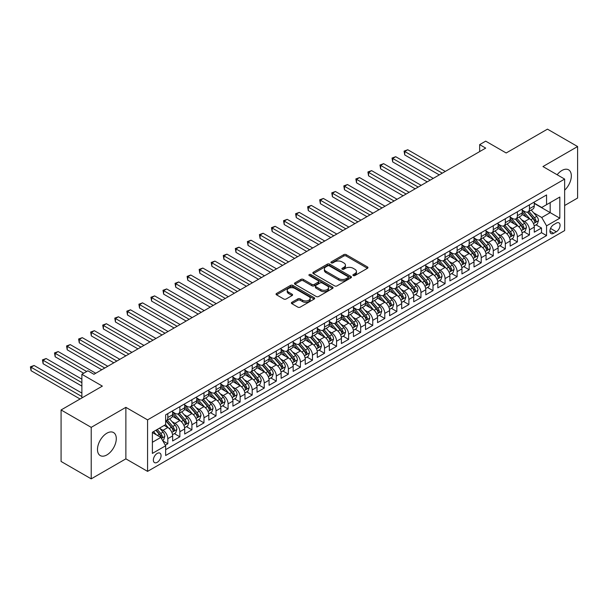 <?xml version="1.0" encoding="UTF-8"?>
<svg xmlns="http://www.w3.org/2000/svg" width="608" height="608" viewBox="0 0 608 608"><rect width="100%" height="100%" fill="white"/><g stroke="black" fill="none" stroke-linecap="round" stroke-linejoin="round"><path stroke-width="0.91" d="M353.248 275.553A1.17 0.676 0 0 0 354.905 275.553L367.475 268.295A1.672 0.965 0 0 0 367.962 267.611A1.672 0.965 0 0 0 367.475 266.935L346.172 254.638A1.672 0.965 0 0 0 343.809 254.638L331.238 261.896A1.17 0.676 0 0 0 330.896 262.375A1.17 0.676 0 0 0 331.238 262.854A1.17 0.676 0 0 0 332.895 262.854L334.522 261.911A5.358 3.093 0 0 1 342.091 261.911L343.87 262.937A5.358 3.093 0 0 1 345.435 265.118A5.358 3.093 0 0 1 343.87 267.307L342.243 268.25A1.17 0.676 0 0 0 341.901 268.728A1.17 0.676 0 0 0 342.243 269.2A1.17 0.676 0 0 0 343.9 269.2L345.526 268.265A5.358 3.093 0 0 1 353.096 268.265L354.874 269.291A5.358 3.093 0 0 1 356.44 271.472A5.358 3.093 0 0 1 354.874 273.661L353.248 274.603A1.17 0.676 0 0 0 352.898 275.074A1.17 0.676 0 0 0 353.248 275.553L353.248 274.603M106.886 454.913A13.3 7.676 120 0 0 115.573 443.202A13.3 7.676 120 0 0 113.529 432.546A13.3 7.676 120 0 0 106.886 433.2A13.3 7.676 120 0 0 98.2 444.919A13.3 7.676 120 0 0 100.236 455.574A13.3 7.676 120 0 0 106.886 454.913M564.642 190.167A13.3 7.676 120 0 0 568.579 169.822A13.3 7.676 120 0 0 561.929 170.483A13.3 7.676 120 0 0 557.148 174.754M157.214 462.331A5.457 3.146 120 0 0 160.77 457.52A5.457 3.146 120 0 0 159.934 453.15A5.457 3.146 120 0 0 157.214 453.416A5.457 3.146 120 0 0 153.649 458.227A5.457 3.146 120 0 0 154.485 462.597A5.457 3.146 120 0 0 157.214 462.331M291.87 302.32A1.672 0.965 0 0 0 291.376 302.997A1.672 0.965 0 0 0 291.87 303.681L297.844 307.131A1.672 0.965 0 0 0 300.208 307.131L314.169 299.075A1.672 0.965 0 0 0 314.663 298.391A1.672 0.965 0 0 0 314.169 297.707L292.874 285.41A1.672 0.965 0 0 0 290.502 285.41L276.541 293.474A1.672 0.965 0 0 0 276.055 294.15A1.672 0.965 0 0 0 276.541 294.834L283.761 299.007A1.672 0.965 0 0 0 286.125 299.007L292.106 295.556A1.672 0.965 0 0 0 292.592 294.872A1.672 0.965 0 0 0 292.106 294.188L288.526 292.121A4.476 2.584 0 0 1 287.212 290.297A4.476 2.584 0 0 1 289.978 287.903A4.476 2.584 0 0 1 294.857 288.466L308.872 296.56A4.476 2.584 0 0 1 310.186 298.391A4.476 2.584 0 0 1 307.42 300.778A4.476 2.584 0 0 1 302.548 300.215L300.208 298.87A1.672 0.965 0 0 0 297.844 298.87L291.87 302.32L291.87 303.681L297.844 300.261L297.844 298.87M564.642 205.527L577.6 198.041L577.6 146.543L547.466 129.147L506.175 152.98L485.686 141.147L479.659 144.628L485.686 148.109L93.928 374.292L87.902 370.812L81.875 374.292L81.875 397.951M91.215 427.356L91.215 478.853L125.871 458.85L125.871 407.345L91.215 427.356L61.081 409.959L102.364 386.118L81.875 374.292M125.871 407.345L147.569 419.877L564.642 179.079L564.642 230.576L147.569 471.375L147.569 419.877M577.6 146.543L542.944 166.554L564.642 179.079M334.636 285.889A1.672 0.965 0 0 0 337.007 285.889L350.968 277.826A1.672 0.965 0 0 0 351.454 277.142A1.672 0.965 0 0 0 350.968 276.458L329.673 264.168A1.672 0.965 0 0 0 327.302 264.168L313.34 272.224A1.672 0.965 0 0 0 312.854 272.908A1.672 0.965 0 0 0 313.34 273.592L334.636 285.889M309.73 275.812A1.17 0.676 0 0 1 310.916 275.971L310.916 274.58L332.568 287.082A1.672 0.965 0 0 1 333.062 287.766A1.672 0.965 0 0 1 332.568 288.45L318.607 296.514A1.672 0.965 0 0 1 316.244 296.514L294.941 284.217L294.941 282.849A1.672 0.965 0 0 0 294.454 283.533A1.672 0.965 0 0 0 294.941 284.217M294.941 282.849L300.914 279.399A1.672 0.965 0 0 1 303.286 279.399L311.919 284.384A1.672 0.965 0 0 0 314.29 284.384L318.25 282.097A1.672 0.965 0 0 0 318.744 281.413A1.672 0.965 0 0 0 318.25 280.729L309.259 275.538A1.17 0.676 0 0 1 308.917 275.059A1.17 0.676 0 0 1 309.639 274.436A1.17 0.676 0 0 1 310.916 274.58M91.215 478.853L61.081 461.457L61.081 409.959M165.315 445.193L167.816 443.749L162.815 440.861M159.972 428.564L162.997 430.312A6.817 3.937 60 0 1 167.816 438.664L172.642 435.883L172.642 440.96L179.869 436.787L174.39 433.618M172.026 421.61L175.051 423.35A6.817 3.937 60 0 1 179.869 431.703L184.695 428.921L184.695 434.006L191.923 429.826L186.443 426.656M184.08 414.648L187.104 416.396A6.817 3.937 60 0 1 191.923 424.749L196.749 421.96L196.749 427.044L203.984 422.864L198.497 419.702M196.133 407.687L199.158 409.435A6.817 3.937 60 0 1 203.984 417.787L208.802 415.006L208.802 420.082L216.038 415.91L210.55 412.741M208.187 400.725L211.212 402.473A6.817 3.937 60 0 1 216.038 410.826L220.856 408.044L220.856 413.121L228.091 408.948L222.604 405.779M220.24 393.771L223.265 395.519A6.817 3.937 60 0 1 228.091 403.872L232.91 401.082L232.91 406.167L240.145 401.987L234.658 398.825M232.294 386.81L235.319 388.558A6.817 3.937 60 0 1 240.145 396.91L244.963 394.128L244.963 399.205L252.198 395.033L246.711 391.864M244.348 379.848L247.372 381.596A6.817 3.937 60 0 1 252.198 389.948L257.017 387.167L257.017 392.244L264.252 388.071L258.765 384.902M256.401 372.894L259.426 374.642A6.817 3.937 60 0 1 264.252 382.987L269.07 380.205L269.07 385.29L276.306 381.11L270.818 377.94M268.455 365.932L271.487 367.68A6.817 3.937 60 0 1 276.306 376.033L281.124 373.244L281.124 378.328L288.359 374.148L282.872 370.986M280.508 358.971L283.541 360.719A6.817 3.937 60 0 1 288.359 369.071L293.178 366.29L293.178 371.366L300.413 367.194L294.926 364.025M292.562 352.009L295.594 353.757A6.817 3.937 60 0 1 300.413 362.11L305.239 359.328L305.239 364.405L312.466 360.232L306.987 357.063M304.623 345.055L307.648 346.803A6.817 3.937 60 0 1 312.466 355.156L317.292 352.366L317.292 357.451L324.52 353.271L319.04 350.109M316.677 338.094L319.702 339.842A6.817 3.937 60 0 1 324.52 348.194L329.346 345.412L329.346 350.489L336.574 346.317L331.094 343.148M328.73 331.132L331.755 332.88A6.817 3.937 60 0 1 336.574 341.232L341.4 338.451L341.4 343.528L348.627 339.355L343.148 336.186M340.784 324.178L343.809 325.926A6.817 3.937 60 0 1 348.627 334.271L353.453 331.489L353.453 336.574L360.688 332.394L355.201 329.224M352.838 317.216L355.862 318.964A6.817 3.937 60 0 1 360.688 327.317L365.507 324.528L365.507 329.612L372.742 325.432L367.255 322.27M364.891 310.255L367.916 312.003A6.817 3.937 60 0 1 372.742 320.355L377.56 317.574L377.56 322.65L384.796 318.478L379.308 315.309M376.945 303.293L379.97 305.041A6.817 3.937 60 0 1 384.796 313.394L389.614 310.612L389.614 315.689L396.849 311.516L391.362 308.347M388.998 296.339L392.023 298.087A6.817 3.937 60 0 1 396.849 306.44L401.668 303.65L401.668 308.735L408.903 304.555L403.416 301.393M401.052 289.378L404.077 291.126A6.817 3.937 60 0 1 408.903 299.478L413.721 296.696L413.721 301.773L420.956 297.601L415.469 294.432M413.106 282.416L416.13 284.164A6.817 3.937 60 0 1 420.956 292.516L425.775 289.735L425.775 294.812L433.01 290.639L427.523 287.47M425.159 275.462L428.192 277.21A6.817 3.937 60 0 1 433.01 285.555L437.828 282.773L437.828 287.858L445.064 283.678L439.576 280.508M437.213 268.5L440.245 270.248A6.817 3.937 60 0 1 445.064 278.601L449.89 275.812L449.89 280.896L457.117 276.716L451.63 273.554M449.266 261.539L452.299 263.287A6.817 3.937 60 0 1 457.117 271.639L461.943 268.858L461.943 273.934L469.171 269.762L463.691 266.593M461.328 254.577L464.352 256.325A6.817 3.937 60 0 1 469.171 264.678L473.997 261.896L473.997 266.973L481.224 262.8L475.745 259.631M473.381 247.623L476.406 249.371A6.817 3.937 60 0 1 481.224 257.724L486.05 254.934L486.05 260.019L493.278 255.839L487.798 252.677M485.435 240.662L488.46 242.41A6.817 3.937 60 0 1 493.278 250.762L498.104 247.98L498.104 253.057L505.332 248.885L499.852 245.716M497.488 233.7L500.513 235.448A6.817 3.937 60 0 1 505.332 243.8L510.158 241.019L510.158 246.096L517.393 241.923L511.906 238.754M509.542 226.746L512.567 228.494A6.817 3.937 60 0 1 517.393 236.839L522.211 234.057L522.211 239.142L529.446 234.962L529.446 229.885A6.817 3.937 -120 0 0 524.62 221.532L521.596 219.784M523.959 231.792L529.446 234.962M172.642 435.883A6.817 3.937 -120 0 0 167.816 427.53L164.198 425.44M184.695 428.921A6.817 3.937 -120 0 0 179.869 420.569L172.414 416.267M196.749 421.96A6.817 3.937 -120 0 0 191.923 413.607L184.475 409.306M208.802 415.006A6.817 3.937 -120 0 0 203.984 406.653L196.528 402.344M220.856 408.044A6.817 3.937 -120 0 0 216.038 399.692L208.582 395.39M232.91 401.082A6.817 3.937 -120 0 0 228.091 392.73L220.636 388.428M244.963 394.128A6.817 3.937 -120 0 0 240.145 385.776L232.689 381.467M257.017 387.167A6.817 3.937 -120 0 0 252.198 378.814L244.743 374.513M269.07 380.205A6.817 3.937 -120 0 0 264.252 371.853L256.796 367.551M281.124 373.244A6.817 3.937 -120 0 0 276.306 364.899L268.85 360.59M293.178 366.29A6.817 3.937 -120 0 0 288.359 357.937L280.904 353.628M305.239 359.328A6.817 3.937 -120 0 0 300.413 350.976L292.957 346.674M317.292 352.366A6.817 3.937 -120 0 0 312.466 344.014L305.011 339.712M329.346 345.412A6.817 3.937 -120 0 0 324.52 337.06L317.064 332.751M341.4 338.451A6.817 3.937 -120 0 0 336.574 330.098L329.118 325.797M353.453 331.489A6.817 3.937 -120 0 0 348.627 323.137L341.179 318.835M365.507 324.528A6.817 3.937 -120 0 0 360.688 316.183L353.233 311.874M377.56 317.574A6.817 3.937 -120 0 0 372.742 309.221L365.286 304.912M389.614 310.612A6.817 3.937 -120 0 0 384.796 302.26L377.34 297.958M401.668 303.65A6.817 3.937 -120 0 0 396.849 295.298L389.394 290.996M413.721 296.696A6.817 3.937 -120 0 0 408.903 288.344L401.447 284.035M425.775 289.735A6.817 3.937 -120 0 0 420.956 281.382L413.501 277.081M437.828 282.773A6.817 3.937 -120 0 0 433.01 274.421L425.554 270.119M449.89 275.812A6.817 3.937 -120 0 0 445.064 267.467L437.608 263.158M461.943 268.858A6.817 3.937 -120 0 0 457.117 260.505L449.662 256.196M473.997 261.896A6.817 3.937 -120 0 0 469.171 253.544L461.715 249.242M486.05 254.934A6.817 3.937 -120 0 0 481.224 246.582L473.769 242.28M498.104 247.98A6.817 3.937 -120 0 0 493.278 239.628L485.83 235.319M510.158 241.019A6.817 3.937 -120 0 0 505.332 232.666L497.884 228.365M522.211 234.057A6.817 3.937 -120 0 0 517.393 225.705L509.937 221.403M556.328 223.128L553.675 224.664A5.282 3.048 120 0 0 550.217 229.322A5.282 3.048 120 0 0 551.03 233.556A5.282 3.048 120 0 0 553.675 233.29L556.328 231.762A5.282 3.048 120 0 0 559.778 227.103A5.282 3.048 120 0 0 558.965 222.87A5.282 3.048 120 0 0 556.328 223.128M152.388 442.282L160.824 437.41L165.65 445.763L165.65 455.506L546.562 235.592L546.562 225.849L541.736 217.497L533.649 212.823M165.65 445.763L152.388 453.416L152.388 432.265L165.65 424.604L165.65 414.861L546.562 194.948L546.562 204.691L559.824 197.03L559.824 218.188L546.562 225.849M172.642 411.943L175.051 413.334A6.817 3.937 60 0 0 178.463 413.668L183.282 410.886A6.817 3.937 -120 0 0 184.695 407.763L184.695 403.864M184.695 404.981L187.104 406.372A6.817 3.937 60 0 0 190.517 406.714L195.335 403.925A6.817 3.937 -120 0 0 196.749 400.809L196.749 396.91M196.749 398.02L199.158 399.41A6.817 3.937 60 0 0 202.57 399.752L207.389 396.971A6.817 3.937 -120 0 0 208.802 393.847L208.802 389.948M208.802 391.066L211.212 392.456A6.817 3.937 60 0 0 214.624 392.791L219.442 390.009A6.817 3.937 -120 0 0 220.856 386.886L220.856 382.987M220.856 384.104L223.265 385.495A6.817 3.937 60 0 0 226.678 385.829L231.496 383.048A6.817 3.937 -120 0 0 232.91 379.924L232.91 376.033M232.91 377.142L235.319 378.533A6.817 3.937 60 0 0 238.731 378.875L243.55 376.086A6.817 3.937 -120 0 0 244.963 372.97L244.963 369.071M244.963 370.181L247.372 371.579A6.817 3.937 60 0 0 250.785 371.914L255.603 369.132A6.817 3.937 -120 0 0 257.017 366.008L257.017 362.11M257.017 363.227L259.426 364.618A6.817 3.937 60 0 0 262.838 364.952L267.664 362.17A6.817 3.937 -120 0 0 269.07 359.047L269.07 355.148M269.07 356.265L271.487 357.656A6.817 3.937 60 0 0 274.892 357.998L279.718 355.209A6.817 3.937 -120 0 0 281.124 352.093L281.124 348.194M281.124 349.304L283.541 350.694A6.817 3.937 60 0 0 286.946 351.036L291.772 348.255A6.817 3.937 -120 0 0 293.178 345.131L293.178 341.232M293.178 342.35L295.594 343.74A6.817 3.937 60 0 0 298.999 344.075L303.825 341.293A6.817 3.937 -120 0 0 305.239 338.17L305.239 334.271M305.239 335.388L307.648 336.779A6.817 3.937 60 0 0 311.053 337.113L315.879 334.332A6.817 3.937 -120 0 0 317.292 331.208L317.292 327.317M317.292 328.426L319.702 329.817A6.817 3.937 60 0 0 323.106 330.159L327.932 327.37A6.817 3.937 -120 0 0 329.346 324.254L329.346 320.355M329.346 321.465L331.755 322.863A6.817 3.937 60 0 0 335.168 323.198L339.986 320.416A6.817 3.937 -120 0 0 341.4 317.292L341.4 313.394M341.4 314.511L343.809 315.902A6.817 3.937 60 0 0 347.221 316.236L352.04 313.454A6.817 3.937 -120 0 0 353.453 310.331L353.453 306.432M353.453 307.549L355.862 308.94A6.817 3.937 60 0 0 359.275 309.282L364.093 306.493A6.817 3.937 -120 0 0 365.507 303.377L365.507 299.478M365.507 300.588L367.916 301.978A6.817 3.937 60 0 0 371.328 302.32L376.147 299.539A6.817 3.937 -120 0 0 377.56 296.415L377.56 292.516M377.56 293.634L379.97 295.024A6.817 3.937 60 0 0 383.382 295.359L388.2 292.577A6.817 3.937 -120 0 0 389.614 289.454L389.614 285.555M389.614 286.672L392.023 288.063A6.817 3.937 60 0 0 395.436 288.397L400.254 285.616A6.817 3.937 -120 0 0 401.668 282.492L401.668 278.601M401.668 279.71L404.077 281.101A6.817 3.937 60 0 0 407.489 281.443L412.308 278.654A6.817 3.937 -120 0 0 413.721 275.538L413.721 271.639M413.721 272.749L416.13 274.147A6.817 3.937 60 0 0 419.543 274.482L424.369 271.7A6.817 3.937 -120 0 0 425.775 268.576L425.775 264.678M425.775 265.795L428.192 267.186A6.817 3.937 60 0 0 431.596 267.52L436.422 264.738A6.817 3.937 -120 0 0 437.828 261.615L437.828 257.716M437.828 258.833L440.245 260.224A6.817 3.937 60 0 0 443.65 260.566L448.476 257.777A6.817 3.937 -120 0 0 449.89 254.661L449.89 250.762M449.89 251.872L452.299 253.262A6.817 3.937 60 0 0 455.704 253.604L460.53 250.823A6.817 3.937 -120 0 0 461.943 247.699L461.943 243.8M461.943 244.918L464.352 246.308A6.817 3.937 60 0 0 467.757 246.643L472.583 243.861A6.817 3.937 -120 0 0 473.997 240.738L473.997 236.839M473.997 237.956L476.406 239.347A6.817 3.937 60 0 0 479.811 239.681L484.637 236.9A6.817 3.937 -120 0 0 486.05 233.776L486.05 229.885M486.05 230.994L488.46 232.385A6.817 3.937 60 0 0 491.872 232.727L496.69 229.938A6.817 3.937 -120 0 0 498.104 226.822L498.104 222.923M498.104 224.033L500.513 225.431A6.817 3.937 60 0 0 503.926 225.766L508.744 222.984A6.817 3.937 -120 0 0 510.158 219.86L510.158 215.962M510.158 217.079L512.567 218.47A6.817 3.937 60 0 0 515.979 218.804L520.798 216.022A6.817 3.937 -120 0 0 522.211 212.899L522.211 209M165.65 449.662L541.5 232.666L541.5 228L534.265 232.18L534.265 227.096A6.817 3.937 -120 0 0 529.446 218.751L521.991 214.442M522.211 210.117L524.62 211.508A6.817 3.937 -120 0 0 528.033 211.85A6.817 3.937 -120 0 0 529.446 208.726L529.446 204.828M528.033 211.85L532.851 209.061A6.817 3.937 -120 0 0 534.265 205.945L534.265 202.046M167.816 413.607L167.816 417.506A6.817 3.937 60 0 1 166.402 420.63A6.817 3.937 60 0 1 165.65 420.903M166.402 420.63L171.228 417.848A6.817 3.937 -120 0 0 172.642 414.724L172.642 410.826M179.869 406.653L179.869 410.552A6.817 3.937 60 0 1 178.463 413.668M191.923 399.692L191.923 403.59A6.817 3.937 60 0 1 190.517 406.714M203.984 392.73L203.984 396.629A6.817 3.937 60 0 1 202.57 399.752M216.038 385.776L216.038 389.667A6.817 3.937 60 0 1 214.624 392.791M228.091 378.814L228.091 382.713A6.817 3.937 60 0 1 226.678 385.829M240.145 371.853L240.145 375.752A6.817 3.937 60 0 1 238.731 378.875M252.198 364.891L252.198 368.79A6.817 3.937 60 0 1 250.785 371.914M264.252 357.937L264.252 361.836A6.817 3.937 60 0 1 262.838 364.952M276.306 350.976L276.306 354.874A6.817 3.937 60 0 1 274.892 357.998M288.359 344.014L288.359 347.913A6.817 3.937 60 0 1 286.946 351.036M300.413 337.06L300.413 340.951A6.817 3.937 60 0 1 298.999 344.075M312.466 330.098L312.466 333.997A6.817 3.937 60 0 1 311.053 337.113M324.52 323.137L324.52 327.036A6.817 3.937 60 0 1 323.106 330.159M336.574 316.175L336.574 320.074A6.817 3.937 60 0 1 335.168 323.198M348.627 309.221L348.627 313.12A6.817 3.937 60 0 1 347.221 316.236M360.688 302.26L360.688 306.158A6.817 3.937 60 0 1 359.275 309.282M372.742 295.298L372.742 299.197A6.817 3.937 60 0 1 371.328 302.32M384.796 288.344L384.796 292.235A6.817 3.937 60 0 1 383.382 295.359M396.849 281.382L396.849 285.281A6.817 3.937 60 0 1 395.436 288.397M408.903 274.421L408.903 278.32A6.817 3.937 60 0 1 407.489 281.443M420.956 267.459L420.956 271.358A6.817 3.937 60 0 1 419.543 274.482M433.01 260.505L433.01 264.404A6.817 3.937 60 0 1 431.596 267.52M445.064 253.544L445.064 257.442A6.817 3.937 60 0 1 443.65 260.566M457.117 246.582L457.117 250.481A6.817 3.937 60 0 1 455.704 253.604M469.171 239.628L469.171 243.519A6.817 3.937 60 0 1 467.757 246.643M481.224 232.666L481.224 236.565A6.817 3.937 60 0 1 479.811 239.681M493.278 225.705L493.278 229.604A6.817 3.937 60 0 1 491.872 232.727M505.332 218.743L505.332 222.642A6.817 3.937 60 0 1 503.926 225.766M517.393 211.789L517.393 215.688A6.817 3.937 60 0 1 515.979 218.804M517.393 236.839L517.393 241.923M505.332 243.8L505.332 248.885M493.278 250.762L493.278 255.839M481.224 257.724L481.224 262.8M469.171 264.678L469.171 269.762M457.117 271.639L457.117 276.716M445.064 278.601L445.064 283.678M433.01 285.555L433.01 290.639M420.956 292.516L420.956 297.601M408.903 299.478L408.903 304.555M396.849 306.44L396.849 311.516M384.796 313.394L384.796 318.478M372.742 320.355L372.742 325.432M360.688 327.317L360.688 332.394M348.627 334.271L348.627 339.355M336.574 341.232L336.574 346.317M324.52 348.194L324.52 353.271M312.466 355.156L312.466 360.232M300.413 362.11L300.413 367.194M288.359 369.071L288.359 374.148M276.306 376.033L276.306 381.11M264.252 382.987L264.252 388.071M252.198 389.948L252.198 395.033M240.145 396.91L240.145 401.987M228.091 403.872L228.091 408.948M216.038 410.826L216.038 415.91M203.984 417.787L203.984 422.864M191.923 424.749L191.923 429.826M179.869 431.703L179.869 436.787M167.816 438.664L167.816 443.749M160.824 437.41L152.388 432.539M541.736 217.497L550.179 212.625L550.179 202.601L559.824 197.03M534.265 203.437L559.824 218.188M534.265 203.156L541.736 207.472L546.562 204.691M125.871 458.85L147.569 471.375M479.659 144.628L479.659 151.59M536.013 224.838L541.5 228M541.5 232.666L546.562 235.592M353.712 275.72L354.874 275.052A5.358 3.093 0 0 0 356.44 272.863L356.44 271.472M345.435 265.118L345.435 266.517A5.358 3.093 0 0 1 343.87 268.698L342.707 269.367M367.452 268.31L346.172 256.029A1.672 0.965 0 0 0 343.809 256.029L331.702 263.013M350.945 277.841L329.673 265.559A1.672 0.965 0 0 0 327.302 265.559L313.363 273.608L313.34 272.224M348.012 277.62A1.17 0.676 0 0 0 348.354 277.142A1.17 0.676 0 0 0 348.012 276.663L329.316 265.871A1.17 0.676 0 0 0 327.659 265.871L325.941 266.866A5.358 3.093 0 0 0 324.376 269.048A5.358 3.093 0 0 0 325.941 271.236L338.724 278.616A5.358 3.093 0 0 0 346.294 278.616L348.012 277.62L348.012 279.011A1.17 0.676 0 0 0 348.354 278.532L348.354 277.142M324.376 269.048L324.376 270.438A5.358 3.093 0 0 0 325.941 272.627L325.941 271.236M348.012 279.011L346.294 280.007A5.358 3.093 0 0 1 338.724 280.007L325.941 272.627M294.964 284.225L300.914 280.79L300.914 279.399M318.744 281.413L318.744 282.804A1.672 0.965 0 0 1 318.25 283.488L314.29 285.775A1.672 0.965 0 0 1 311.919 285.775L303.286 280.79A1.672 0.965 0 0 0 300.914 280.79M310.916 275.971L332.546 288.466M320.887 289.56A4.476 2.584 0 0 0 325.759 290.122A4.476 2.584 0 0 0 328.525 287.736A4.476 2.584 0 0 0 327.218 285.904L322.278 283.054A1.672 0.965 0 0 0 319.907 283.054L315.947 285.342A1.672 0.965 0 0 0 315.453 286.026A1.672 0.965 0 0 0 315.947 286.71L320.887 289.56L320.887 290.951A4.476 2.584 0 0 0 325.759 291.513A4.476 2.584 0 0 0 328.525 289.127L328.525 287.736M315.453 286.026L315.453 287.417A1.672 0.965 0 0 0 315.947 288.101L315.947 286.71M320.887 290.951L315.947 288.101M310.186 298.391L310.186 299.782A4.476 2.584 0 0 1 307.42 302.168A4.476 2.584 0 0 1 302.548 301.606L300.208 300.261A1.672 0.965 0 0 0 297.844 300.261M287.212 290.297L287.212 291.688A4.476 2.584 0 0 0 288.526 293.512L288.526 292.121M292.083 295.564L288.526 293.512M314.146 299.083L292.874 286.801A1.672 0.965 0 0 0 290.502 286.801L276.564 294.85M534.166 225.902L537.282 224.109L538.483 220.628A4.514 2.607 -120 0 0 536.727 216.387L531.217 210.011M530.115 219.192L523.579 211.622A13.042 7.532 -120 0 0 522.211 210.193M526.528 217.064L522.88 212.838A10.822 6.247 -120 0 0 522.211 212.108M445.307 171.426L407.755 149.743L404.746 151.483L404.746 154.964L439.28 174.906M527.417 212.093L532.988 218.538A4.514 2.607 60 0 1 534.599 221.654C535.276 222.558 535.762 222.285 536.043 220.818A4.514 2.607 -120 0 0 534.432 217.71L528.93 211.333M527.744 211.987L533.733 218.918A2.303 1.33 60 0 1 534.31 219.815L536.043 220.818M534.599 221.654L534.926 222.186M404.746 154.964L404.077 151.103L442.29 173.166M404.077 151.103L407.755 149.743M522.112 232.864L525.221 231.063L526.429 227.582A4.514 2.607 -120 0 0 524.674 223.341L519.164 216.965M518.062 226.146L511.526 218.584A13.042 7.532 -120 0 0 510.158 217.155M514.474 224.025L510.826 219.792A10.822 6.247 -120 0 0 510.158 219.07M433.253 178.38L395.702 156.704L392.692 158.445L392.692 161.926L427.226 181.86M515.364 219.055L520.934 225.5A4.514 2.607 60 0 1 522.546 228.616C523.222 229.52 523.708 229.246 523.99 227.78A4.514 2.607 -120 0 0 522.378 224.664L516.876 218.287M515.69 218.948L521.679 225.88A2.303 1.33 60 0 1 522.257 226.776L523.99 227.78M522.546 228.616L522.872 229.148M392.692 161.926L392.023 158.065L430.236 180.12M392.023 158.065L395.702 156.704M510.059 239.826L513.167 238.024L514.376 234.544A4.514 2.607 -120 0 0 512.612 230.303L507.11 223.926M506.008 233.107L499.472 225.545A13.042 7.532 -120 0 0 498.104 224.109M502.421 230.987L498.773 226.754A10.822 6.247 -120 0 0 498.104 226.024M421.2 185.341L383.648 163.666L380.631 165.406L380.631 168.88L415.173 188.822M503.31 226.009L508.881 232.461A4.514 2.607 60 0 1 510.492 235.57C511.168 236.482 511.647 236.2 511.936 234.741A4.514 2.607 -120 0 0 510.325 231.625L504.815 225.249M503.637 225.902L509.626 232.834A2.303 1.33 60 0 1 510.203 233.738L511.936 234.741M510.492 235.57L510.819 236.109M380.631 168.88L379.97 165.019L418.182 187.082M379.97 165.019L383.648 163.666M497.998 246.78L501.114 244.986L502.322 241.505A4.514 2.607 -120 0 0 500.559 237.264L495.056 230.888M493.954 240.069L487.418 232.507A13.042 7.532 -120 0 0 486.05 231.07M490.367 237.941L486.712 233.715A10.822 6.247 -120 0 0 486.05 232.986M409.146 192.303L371.594 170.62L368.577 172.36L368.577 175.841L403.112 195.784M491.256 232.97L496.827 239.423A4.514 2.607 60 0 1 498.438 242.531C499.115 243.443 499.594 243.162 499.882 241.695A4.514 2.607 -120 0 0 498.271 238.587L492.761 232.21M491.583 232.864L497.564 239.795A2.303 1.33 60 0 1 498.15 240.692L499.882 241.695M498.438 242.531L498.765 243.071M368.577 175.841L367.916 171.98L406.129 194.043M367.916 171.98L371.594 170.62M485.944 253.741L489.06 251.94L490.268 248.467A4.514 2.607 -120 0 0 488.505 244.218L483.003 237.842M481.893 247.023L475.365 239.461A13.042 7.532 -120 0 0 473.997 238.032M478.314 244.902L474.658 240.677A10.822 6.247 -120 0 0 473.997 239.947M397.085 199.257L359.541 177.582L356.524 179.322L356.524 182.803L391.058 202.738M479.203 239.932L484.774 246.377A4.514 2.607 60 0 1 486.385 249.493C487.061 250.397 487.54 250.124 487.829 248.657A4.514 2.607 -120 0 0 486.218 245.541L480.708 239.164M479.53 239.826L485.511 246.757A2.303 1.33 60 0 1 486.096 247.654L487.829 248.657M486.385 249.493L486.712 250.025M356.524 182.803L355.862 178.942L394.075 200.997M355.862 178.942L359.541 177.582M473.89 260.703L477.006 258.902L478.215 255.421A4.514 2.607 -120 0 0 476.452 251.18L470.949 244.804M469.84 253.984L463.311 246.422A13.042 7.532 -120 0 0 461.943 244.986M466.26 251.864L462.604 247.631A10.822 6.247 -120 0 0 461.943 246.909M385.031 206.218L347.487 184.543L344.47 186.284L344.47 189.764L379.004 209.699M467.149 246.886L472.72 253.338A4.514 2.607 60 0 1 474.324 256.454C475.008 257.359 475.486 257.078 475.775 255.618A4.514 2.607 -120 0 0 474.164 252.502L468.654 246.126M467.476 246.787L473.457 253.711A2.303 1.33 60 0 1 474.042 254.615L475.775 255.618M474.324 256.454L474.658 256.986M344.47 189.764L343.809 185.896L382.022 207.959M343.809 185.896L347.487 184.543M461.837 267.664L464.953 265.863L466.161 262.382A4.514 2.607 -120 0 0 464.398 258.142L458.888 251.765M457.786 260.946L451.258 253.384A13.042 7.532 -120 0 0 449.89 251.948M454.206 258.826L450.551 254.592A10.822 6.247 -120 0 0 449.89 253.863M372.978 213.18L335.434 191.505L332.416 193.238L332.416 196.718L366.951 216.661M455.096 253.848L460.659 260.3A4.514 2.607 60 0 1 462.27 263.408C462.954 264.32 463.433 264.039 463.722 262.572A4.514 2.607 -120 0 0 462.11 259.464L456.6 253.088M455.422 253.741L461.404 260.672A2.303 1.33 60 0 1 461.989 261.577L463.722 262.572M462.27 263.408L462.604 263.948M332.416 196.718L331.755 192.858L369.968 214.92M331.755 192.858L335.434 191.505M449.783 274.618L452.899 272.825L454.108 269.344A4.514 2.607 -120 0 0 452.344 265.103L446.834 258.727M445.732 267.908L439.204 260.338A13.042 7.532 -120 0 0 437.828 258.909M442.153 265.78L438.497 261.554A10.822 6.247 -120 0 0 437.828 260.824M360.924 220.142L323.38 198.459L320.363 200.199L320.363 203.68L354.897 223.615M443.034 260.809L448.605 267.254A4.514 2.607 60 0 1 450.216 270.37C450.9 271.274 451.379 271.001 451.668 269.534A4.514 2.607 -120 0 0 450.057 266.426L444.547 260.049M443.369 260.703L449.35 267.634A2.303 1.33 60 0 1 449.928 268.531L451.668 269.534M450.216 270.37L450.551 270.902M320.363 203.68L319.702 199.819L357.914 221.882M319.702 199.819L323.38 198.459M437.73 281.58L440.846 279.779L442.046 276.298A4.514 2.607 -120 0 0 440.291 272.057L434.781 265.681M433.679 274.862L427.15 267.3A13.042 7.532 -120 0 0 425.775 265.871M430.099 272.741L426.444 268.508A10.822 6.247 -120 0 0 425.775 267.786M348.87 227.096L311.326 205.42L308.309 207.161L308.309 210.642L342.844 230.576M430.981 267.771L436.552 274.216A4.514 2.607 60 0 1 438.163 277.332C438.847 278.236 439.326 277.962 439.614 276.496A4.514 2.607 -120 0 0 438.003 273.38L432.493 267.003M431.308 267.664L437.296 274.596A2.303 1.33 60 0 1 437.874 275.492L439.614 276.496M438.163 277.332L438.497 277.864M308.309 210.642L307.648 206.781L345.861 228.836M307.648 206.781L311.326 205.42M425.676 288.542L428.792 286.74L429.993 283.26A4.514 2.607 -120 0 0 428.237 279.019L422.727 272.642M421.625 281.823L415.097 274.261A13.042 7.532 -120 0 0 413.721 272.825M418.046 279.703L414.39 275.47A10.822 6.247 -120 0 0 413.721 274.74M336.817 234.057L299.265 212.382L296.256 214.122L296.256 217.596L330.79 237.538M418.927 274.725L424.498 281.177A4.514 2.607 60 0 1 426.109 284.286C426.793 285.198 427.272 284.916 427.561 283.45A4.514 2.607 -120 0 0 425.95 280.341L420.44 273.965M419.254 274.618L425.243 281.55A2.303 1.33 60 0 1 425.82 282.454L427.561 283.45M426.109 284.286L426.436 284.825M296.256 217.596L295.594 213.735L333.807 235.798M295.594 213.735L299.265 212.382M413.622 295.496L416.738 293.702L417.939 290.221A4.514 2.607 -120 0 0 416.184 285.98L410.674 279.604M409.572 288.785L403.043 281.223A13.042 7.532 -120 0 0 401.668 279.786M405.992 286.657L402.336 282.431A10.822 6.247 -120 0 0 401.668 281.702M324.763 241.019L287.212 219.336L284.202 221.076L284.202 224.557L318.736 244.5M406.874 281.686L412.444 288.139A4.514 2.607 60 0 1 414.056 291.247C414.732 292.159 415.218 291.878 415.5 290.411A4.514 2.607 -120 0 0 413.896 287.303L408.386 280.926M407.2 281.58L413.189 288.511A2.303 1.33 60 0 1 413.767 289.408L415.5 290.411M414.056 291.247L414.382 291.787M284.202 224.557L283.541 220.696L321.746 242.759M283.541 220.696L287.212 219.336M401.569 302.457L404.685 300.656L405.886 297.183A4.514 2.607 -120 0 0 404.13 292.934L398.62 286.558M397.518 295.739L390.982 288.177A13.042 7.532 -120 0 0 389.614 286.748M393.938 293.618L390.283 289.393A10.822 6.247 -120 0 0 389.614 288.663M312.71 247.973L275.158 226.298L272.148 228.038L272.148 231.519L306.683 251.454M394.82 288.648L400.391 295.093A4.514 2.607 60 0 1 402.002 298.209C402.678 299.113 403.165 298.84 403.446 297.373A4.514 2.607 -120 0 0 401.835 294.257L396.332 287.88M395.147 288.542L401.136 295.473A2.303 1.33 60 0 1 401.713 296.37L403.446 297.373M402.002 298.209L402.329 298.741M272.148 231.519L271.487 227.658L309.692 249.713M271.487 227.658L275.158 226.298M389.515 309.419L392.631 307.618L393.832 304.137A4.514 2.607 -120 0 0 392.076 299.896L386.566 293.52M385.464 302.7L378.928 295.138A13.042 7.532 -120 0 0 377.56 293.702M381.877 300.58L378.229 296.347A10.822 6.247 -120 0 0 377.56 295.625M300.656 254.934L263.104 233.259L260.095 235L260.095 238.48L294.629 258.415M382.766 295.602L388.337 302.054A4.514 2.607 60 0 1 389.948 305.17C390.625 306.075 391.111 305.794 391.392 304.334A4.514 2.607 -120 0 0 389.781 301.218L384.279 294.842M383.093 295.503L389.082 302.427A2.303 1.33 60 0 1 389.66 303.331L391.392 304.334M389.948 305.17L390.275 305.702M260.095 238.48L259.426 234.612L297.639 256.675M259.426 234.612L263.104 233.259M377.462 316.38L380.578 314.579L381.778 311.098A4.514 2.607 -120 0 0 380.023 306.858L374.513 300.481M373.411 309.662L366.875 302.1A13.042 7.532 -120 0 0 365.507 300.664M369.824 307.542L366.176 303.308A10.822 6.247 -120 0 0 365.507 302.579M288.602 261.896L251.051 240.221L248.041 241.954L248.041 245.434L282.576 265.377M370.713 302.564L376.284 309.016A4.514 2.607 60 0 1 377.895 312.124C378.571 313.036 379.058 312.755 379.339 311.288A4.514 2.607 -120 0 0 377.728 308.18L372.225 301.804M371.04 302.457L377.028 309.388A2.303 1.33 60 0 1 377.606 310.293L379.339 311.288M377.895 312.124L378.222 312.664M248.041 245.434L247.372 241.574L285.585 263.636M247.372 241.574L251.051 240.221M365.408 323.334L368.516 321.541L369.725 318.06A4.514 2.607 -120 0 0 367.969 313.819L362.459 307.443M361.357 316.624L354.821 309.054A13.042 7.532 -120 0 0 353.453 307.625M357.77 314.496L354.122 310.27A10.822 6.247 -120 0 0 353.453 309.54M276.549 268.858L238.997 247.175L235.988 248.915L235.988 252.396L270.522 272.331M358.659 309.525L364.23 315.97A4.514 2.607 60 0 1 365.841 319.086C366.518 319.99 367.004 319.717 367.285 318.25A4.514 2.607 -120 0 0 365.674 315.142L360.172 308.765M358.986 309.419L364.975 316.35A2.303 1.33 60 0 1 365.552 317.247L367.285 318.25M365.841 319.086L366.168 319.618M235.988 252.396L235.319 248.535L273.532 270.598M235.319 248.535L238.997 247.175M353.354 330.296L356.463 328.495L357.671 325.014A4.514 2.607 -120 0 0 355.908 320.773L350.406 314.397M349.304 323.578L342.768 316.016A13.042 7.532 -120 0 0 341.4 314.587M345.716 321.457L342.068 317.224A10.822 6.247 -120 0 0 341.4 316.502M264.495 275.812L226.944 254.136L223.926 255.877L223.926 259.358L258.468 279.292M346.606 316.487L352.176 322.932A4.514 2.607 60 0 1 353.788 326.048C354.464 326.952 354.943 326.678 355.232 325.212A4.514 2.607 -120 0 0 353.62 322.096L348.11 315.719M346.932 316.38L352.921 323.312A2.303 1.33 60 0 1 353.499 324.208L355.232 325.212M353.788 326.048L354.114 326.58M223.926 259.358L223.265 255.497L261.478 277.552M223.265 255.497L226.944 254.136M341.293 337.258L344.409 335.456L345.618 331.976A4.514 2.607 -120 0 0 343.854 327.735L338.352 321.358M337.25 330.539L330.714 322.977A13.042 7.532 -120 0 0 329.346 321.541M333.663 328.419L330.007 324.186A10.822 6.247 -120 0 0 329.346 323.456M252.434 282.773L214.89 261.098L211.873 262.838L211.873 266.312L246.407 286.254M334.552 323.441L340.123 329.893A4.514 2.607 60 0 1 341.734 333.002C342.41 333.914 342.889 333.632 343.178 332.166A4.514 2.607 -120 0 0 341.567 329.057L336.057 322.681M334.879 323.334L340.86 330.266A2.303 1.33 60 0 1 341.445 331.17L343.178 332.166M341.734 333.002L342.061 333.541M211.873 266.312L211.212 262.451L249.424 284.514M211.212 262.451L214.89 261.098M329.24 344.212L332.356 342.418L333.564 338.937A4.514 2.607 -120 0 0 331.801 334.696L326.298 328.32M325.189 337.501L318.66 329.939A13.042 7.532 -120 0 0 317.292 328.502M321.609 335.373L317.954 331.147A10.822 6.247 -120 0 0 317.292 330.418M240.38 289.735L202.836 268.052L199.819 269.792L199.819 273.273L234.354 293.216M322.498 330.402L328.069 336.855A4.514 2.607 60 0 1 329.68 339.963C330.357 340.875 330.836 340.594 331.124 339.127A4.514 2.607 -120 0 0 329.513 336.019L324.003 329.642M322.825 330.296L328.806 337.227A2.303 1.33 60 0 1 329.392 338.124L331.124 339.127M329.68 339.963L330.007 340.503M199.819 273.273L199.158 269.412L237.371 291.475M199.158 269.412L202.836 268.052M317.186 351.173L320.302 349.372L321.51 345.899A4.514 2.607 -120 0 0 319.747 341.65L314.245 335.274M313.135 344.455L306.607 336.893A13.042 7.532 -120 0 0 305.239 335.464M309.556 342.334L305.9 338.109A10.822 6.247 -120 0 0 305.239 337.379M228.327 296.689L190.783 275.014L187.766 276.754L187.766 280.235L222.3 300.17M310.445 337.364L316.016 343.809A4.514 2.607 60 0 1 317.619 346.925C318.303 347.829 318.782 347.556 319.071 346.089A4.514 2.607 -120 0 0 317.46 342.973L311.95 336.596M310.772 337.258L316.753 344.189A2.303 1.33 60 0 1 317.338 345.086L319.071 346.089M317.619 346.925L317.954 347.457M187.766 280.235L187.104 276.374L225.317 298.429M187.104 276.374L190.783 275.014M305.132 358.135L308.248 356.334L309.457 352.853A4.514 2.607 -120 0 0 307.694 348.612L302.184 342.236M301.082 351.416L294.553 343.854A13.042 7.532 -120 0 0 293.178 342.418M297.502 349.296L293.846 345.063A10.822 6.247 -120 0 0 293.178 344.341M216.273 303.65L178.729 281.975L175.712 283.716L175.712 287.196L210.246 307.131M298.384 344.318L303.954 350.77A4.514 2.607 60 0 1 305.566 353.886C306.25 354.791 306.728 354.51 307.017 353.05A4.514 2.607 -120 0 0 305.406 349.934L299.896 343.558M298.718 344.219L304.699 351.143A2.303 1.33 60 0 1 305.284 352.047L307.017 353.05M305.566 353.886L305.9 354.418M175.712 287.196L175.051 283.328L213.264 305.391M175.051 283.328L178.729 281.975M293.079 365.096L296.195 363.295L297.403 359.814A4.514 2.607 -120 0 0 295.64 355.574L290.13 349.197M289.028 358.378L282.5 350.816A13.042 7.532 -120 0 0 281.124 349.38M285.448 356.258L281.793 352.024A10.822 6.247 -120 0 0 281.124 351.295M204.22 310.612L166.676 288.937L163.658 290.67L163.658 294.15L198.193 314.093M286.33 351.28L291.901 357.732A4.514 2.607 60 0 1 293.512 360.84C294.196 361.752 294.675 361.471 294.964 360.004A4.514 2.607 -120 0 0 293.352 356.896L287.842 350.52M286.664 351.173L292.646 358.104A2.303 1.33 60 0 1 293.223 359.009L294.964 360.004M293.512 360.84L293.846 361.38M163.658 294.15L162.997 290.29L201.21 312.352M162.997 290.29L166.676 288.937M281.025 372.05L284.141 370.257L285.342 366.776A4.514 2.607 -120 0 0 283.586 362.535L278.076 356.159M276.974 365.332L270.446 357.77A13.042 7.532 -120 0 0 269.07 356.341M273.395 363.212L269.739 358.986A10.822 6.247 -120 0 0 269.07 358.256M192.166 317.574L154.622 295.891L151.605 297.631L151.605 301.112L186.139 321.047M274.276 358.241L279.847 364.686A4.514 2.607 60 0 1 281.458 367.802C282.142 368.706 282.621 368.433 282.91 366.966A4.514 2.607 -120 0 0 281.299 363.858L275.789 357.481M274.603 358.135L280.592 365.066A2.303 1.33 60 0 1 281.17 365.963L282.91 366.966M281.458 367.802L281.785 368.334M151.605 301.112L150.944 297.251L189.156 319.314M150.944 297.251L154.622 295.891M268.972 379.012L272.088 377.211L273.288 373.73A4.514 2.607 -120 0 0 271.533 369.489L266.023 363.113M264.921 372.294L258.392 364.732A13.042 7.532 -120 0 0 257.017 363.303M261.341 370.173L257.686 365.94A10.822 6.247 -120 0 0 257.017 365.218M180.112 324.528L142.561 302.852L139.551 304.593L139.551 308.074L174.086 328.008M262.223 365.203L267.794 371.648A4.514 2.607 60 0 1 269.405 374.764C270.089 375.668 270.568 375.394 270.856 373.928A4.514 2.607 -120 0 0 269.245 370.812L263.735 364.435M262.55 365.096L268.538 372.028A2.303 1.33 60 0 1 269.116 372.924L270.856 373.928M269.405 374.764L269.732 375.296M139.551 308.074L138.89 304.205L177.103 326.268M138.89 304.205L142.561 302.852M256.918 385.974L260.034 384.172L261.235 380.692A4.514 2.607 -120 0 0 259.479 376.451L253.969 370.074M252.867 379.255L246.339 371.693A13.042 7.532 -120 0 0 244.963 370.257M249.288 377.135L245.632 372.902A10.822 6.247 -120 0 0 244.963 372.172M168.059 331.489L130.507 309.814L127.498 311.554L127.498 315.028L162.032 334.97M250.169 372.157L255.74 378.609A4.514 2.607 60 0 1 257.351 381.718C258.028 382.63 258.514 382.348 258.795 380.882A4.514 2.607 -120 0 0 257.184 377.773L251.682 371.397M250.496 372.05L256.485 378.982A2.303 1.33 60 0 1 257.062 379.886L258.795 380.882M257.351 381.718L257.678 382.257M127.498 315.028L126.836 311.167L165.042 333.23M126.836 311.167L130.507 309.814M244.864 392.928L247.98 391.134L249.181 387.653A4.514 2.607 -120 0 0 247.426 383.412L241.916 377.036M240.814 386.217L234.278 378.655A13.042 7.532 -120 0 0 232.91 377.218M237.234 384.089L233.578 379.863A10.822 6.247 -120 0 0 232.91 379.134M156.005 338.451L118.454 316.768L115.444 318.508L115.444 321.989L149.978 341.932M238.116 379.118L243.686 385.571A4.514 2.607 60 0 1 245.298 388.679C245.974 389.591 246.46 389.31 246.742 387.843A4.514 2.607 -120 0 0 245.13 384.735L239.628 378.358M238.442 379.012L244.431 385.943A2.303 1.33 60 0 1 245.009 386.84L246.742 387.843M245.298 388.679L245.624 389.219M115.444 321.989L114.783 318.128L152.988 340.191M114.783 318.128L118.454 316.768M232.811 399.889L235.927 398.088L237.128 394.615A4.514 2.607 -120 0 0 235.372 390.366L229.862 383.99M228.76 393.171L222.224 385.609A13.042 7.532 -120 0 0 220.856 384.18M225.173 391.05L221.525 386.825A10.822 6.247 -120 0 0 220.856 386.095M143.952 345.405L106.4 323.73L103.39 325.47L103.39 328.951L137.925 348.886M226.062 386.08L231.633 392.525A4.514 2.607 60 0 1 233.244 395.641C233.92 396.545 234.407 396.272 234.688 394.805A4.514 2.607 -120 0 0 233.077 391.689L227.574 385.312M226.389 385.974L232.378 392.905A2.303 1.33 60 0 1 232.955 393.802L234.688 394.805M233.244 395.641L233.571 396.173M103.39 328.951L102.722 325.09L140.934 347.145M102.722 325.09L106.4 323.73M220.757 406.851L223.873 405.05L225.074 401.569A4.514 2.607 -120 0 0 223.318 397.328L217.808 390.952M216.706 400.132L210.17 392.57A13.042 7.532 -120 0 0 208.802 391.134M213.119 398.012L209.471 393.779A10.822 6.247 -120 0 0 208.802 393.057M131.898 352.366L94.346 330.691L91.337 332.432L91.337 335.912L125.871 355.847M214.008 393.034L219.579 399.486A4.514 2.607 60 0 1 221.19 402.602C221.867 403.507 222.353 403.226 222.634 401.766A4.514 2.607 -120 0 0 221.023 398.65L215.521 392.274M214.335 392.935L220.324 399.859A2.303 1.33 60 0 1 220.902 400.763L222.634 401.766M221.19 402.602L221.517 403.134M91.337 335.912L90.668 332.044L128.881 354.107M90.668 332.044L94.346 330.691M208.704 413.812L211.812 412.011L213.02 408.53A4.514 2.607 -120 0 0 211.265 404.29L205.755 397.913M204.653 407.094L198.117 399.532A13.042 7.532 -120 0 0 196.749 398.096M201.066 404.974L197.418 400.74A10.822 6.247 -120 0 0 196.749 400.011M119.844 359.328L82.293 337.645L79.283 339.386L79.283 342.866L113.818 362.809M201.955 399.996L207.526 406.448A4.514 2.607 60 0 1 209.137 409.556C209.813 410.468 210.3 410.187 210.581 408.72A4.514 2.607 -120 0 0 208.97 405.612L203.467 399.236M202.282 399.889L208.27 406.82A2.303 1.33 60 0 1 208.848 407.725L210.581 408.72M209.137 409.556L209.464 410.096M79.283 342.866L78.614 339.006L116.827 361.068M78.614 339.006L82.293 337.645M196.65 420.766L199.758 418.973L200.967 415.492A4.514 2.607 -120 0 0 199.204 411.251L193.701 404.875M192.599 414.048L186.063 406.486A13.042 7.532 -120 0 0 184.695 405.057M189.012 411.928L185.364 407.702A10.822 6.247 -120 0 0 184.695 406.972M107.791 366.29L70.239 344.607L67.222 346.347L67.222 349.828L101.764 369.763M189.901 406.957L195.472 413.402A4.514 2.607 60 0 1 197.083 416.518C197.76 417.422 198.238 417.149 198.527 415.682A4.514 2.607 -120 0 0 196.916 412.574L191.406 406.197M190.228 406.851L196.217 413.782A2.303 1.33 60 0 1 196.794 414.679L198.527 415.682M197.083 416.518L197.41 417.05M67.222 349.828L66.561 345.967L104.774 368.03M66.561 345.967L70.239 344.607M184.589 427.728L187.705 425.927L188.913 422.446A4.514 2.607 -120 0 0 187.15 418.205L181.648 411.829M180.546 421.01L174.01 413.448A13.042 7.532 -120 0 0 172.642 412.019M176.958 418.889L173.303 414.656A10.822 6.247 -120 0 0 172.642 413.934M95.73 373.244L58.186 351.568L55.168 353.309L55.168 356.79L83.676 373.244M177.848 413.919L183.418 420.364A4.514 2.607 60 0 1 185.03 423.48C185.706 424.384 186.185 424.11 186.474 422.644A4.514 2.607 -120 0 0 184.862 419.528L179.352 413.151M178.174 413.812L184.156 420.744A2.303 1.33 60 0 1 184.741 421.64L186.474 422.644M185.03 423.48L185.356 424.012M55.168 356.79L54.507 352.921L86.693 371.503M54.507 352.921L58.186 351.568M172.535 434.69L175.651 432.888L176.86 429.408A4.514 2.607 -120 0 0 175.096 425.167L169.594 418.79M168.484 427.971L165.604 424.635M164.905 425.851L164.434 425.304M81.875 379.164L46.132 358.53L43.115 360.27L43.115 363.744L81.875 386.118M165.794 420.873L171.365 427.325A4.514 2.607 60 0 1 172.976 430.434C173.652 431.346 174.131 431.064 174.42 429.598A4.514 2.607 -120 0 0 172.809 426.489L167.299 420.113M166.121 420.766L172.102 427.698A2.303 1.33 60 0 1 172.687 428.602L174.42 429.598M172.976 430.434L173.303 430.973M43.115 363.744L42.454 359.883L81.875 382.645M42.454 359.883L46.132 358.53M162.572 440.443L163.598 439.85L164.806 436.369A4.514 2.607 -120 0 0 163.043 432.128L159.577 428.108M156.34 434.819L153.55 431.589M152.851 432.805L152.388 432.273M81.875 393.08L34.078 365.484L31.061 367.224L31.061 370.705L80.066 398.992M155.838 430.266L159.311 434.287A4.514 2.607 60 0 1 160.915 437.395C161.599 438.307 162.078 438.026 162.366 436.559A4.514 2.607 -120 0 0 160.755 433.451L157.29 429.43M156.119 430.107L160.048 434.659A2.303 1.33 60 0 1 160.634 435.556L162.366 436.559M160.915 437.395L161.249 437.935M31.061 370.705L30.4 366.844L81.875 396.56M30.4 366.844L34.078 365.484M162.997 430.312L167.816 427.53M175.051 423.35L179.869 420.569M187.104 416.396L191.923 413.607M199.158 409.435L203.984 406.653M211.212 402.473L216.038 399.692M223.265 395.519L228.091 392.73M235.319 388.558L240.145 385.776M247.372 381.596L252.198 378.814M259.426 374.642L264.252 371.853M271.487 367.68L276.306 364.899M283.541 360.719L288.359 357.937M295.594 353.757L300.413 350.976M307.648 346.803L312.466 344.014M319.702 339.842L324.52 337.06M331.755 332.88L336.574 330.098M343.809 325.926L348.627 323.137M355.862 318.964L360.688 316.183M367.916 312.003L372.742 309.221M379.97 305.041L384.796 302.26M392.023 298.087L396.849 295.298M404.077 291.126L408.903 288.344M416.13 284.164L420.956 281.382M428.192 277.21L433.01 274.421M440.245 270.248L445.064 267.467M452.299 263.287L457.117 260.505M464.352 256.325L469.171 253.544M476.406 249.371L481.224 246.582M488.46 242.41L493.278 239.628M500.513 235.448L505.332 232.666M512.567 228.494L517.393 225.705M524.62 221.532L529.446 218.751M529.446 208.726L534.265 205.945M167.816 417.506L172.642 414.724M179.869 410.552L184.695 407.763M191.923 403.59L196.749 400.809M203.984 396.629L208.802 393.847M216.038 389.667L220.856 386.886M228.091 382.713L232.91 379.924M240.145 375.752L244.963 372.97M252.198 368.79L257.017 366.008M264.252 361.836L269.07 359.047M276.306 354.874L281.124 352.093M288.359 347.913L293.178 345.131M300.413 340.951L305.239 338.17M312.466 333.997L317.292 331.208M324.52 327.036L329.346 324.254M336.574 320.074L341.4 317.292M348.627 313.12L353.453 310.331M360.688 306.158L365.507 303.377M372.742 299.197L377.56 296.415M384.796 292.235L389.614 289.454M396.849 285.281L401.668 282.492M408.903 278.32L413.721 275.538M420.956 271.358L425.775 268.576M433.01 264.404L437.828 261.615M445.064 257.442L449.89 254.661M457.117 250.481L461.943 247.699M469.171 243.519L473.997 240.738M481.224 236.565L486.05 233.776M493.278 229.604L498.104 226.822M505.332 222.642L510.158 219.86M517.393 215.688L522.211 212.899M529.446 229.885L534.265 227.096M550.544 228.426L556.328 231.762M549.936 231.139L553.675 233.29M354.874 275.052L354.874 273.661M342.243 269.2L342.243 268.25M343.87 268.698L343.87 267.307M331.238 262.854L331.238 261.896M343.809 256.029L343.809 254.638M346.172 256.029L346.172 254.638M367.475 268.295L367.475 266.935M327.302 265.559L327.302 264.168M329.673 265.559L329.673 264.168M350.968 277.826L350.968 276.458M338.724 280.007L338.724 278.616M346.294 280.007L346.294 278.616M303.286 280.79L303.286 279.399M311.919 285.775L311.919 284.384M314.29 285.775L314.29 284.384M318.25 283.488L318.25 282.097M332.568 288.45L332.568 287.082M300.208 300.261L300.208 298.87M302.548 301.606L302.548 300.215M292.106 295.556L292.106 294.188M276.541 294.834L276.541 293.474M290.502 286.801L290.502 285.41M292.874 286.801L292.874 285.41M314.169 299.075L314.169 297.707M533.474 223.584L538.452 220.712M523.579 211.622L524.202 211.265M534.432 217.71L536.727 216.387M530.83 219.784L532.988 218.538M521.421 230.546L526.399 227.673M511.526 218.584L512.149 218.226M522.378 224.664L524.674 223.341M518.776 226.746L520.934 225.5M509.367 237.508L514.345 234.635M499.472 225.545L500.095 225.188M510.325 231.625L512.612 230.303M506.722 233.708L508.881 232.461M497.314 244.469L502.292 241.589M487.418 232.507L488.042 232.142M498.271 238.587L500.559 237.264M494.669 240.662L496.827 239.423M485.26 251.423L490.238 248.55M475.365 239.461L475.988 239.104M486.218 245.541L488.505 244.218M482.615 247.623L484.774 246.377M473.206 258.385L478.184 255.512M463.311 246.422L463.934 246.065M474.164 252.502L476.452 251.18M470.562 254.585L472.72 253.338M461.153 265.346L466.131 262.466M451.258 253.384L451.881 253.027M462.11 259.464L464.398 258.142M458.508 261.539L460.659 260.3M449.099 272.3L454.077 269.428M439.204 260.338L439.82 259.981M450.057 266.426L452.344 265.103M446.454 268.5L448.605 267.254M437.038 279.262L442.024 276.389M427.15 267.3L427.766 266.942M438.003 273.38L440.291 272.057M434.401 275.462L436.552 274.216M424.984 286.224L429.97 283.351M415.097 274.261L415.712 273.904M425.95 280.341L428.237 279.019M422.347 282.424L424.498 281.177M412.931 293.185L417.909 290.305M403.043 281.223L403.659 280.858M413.896 287.303L416.184 285.98M410.294 289.378L412.444 288.139M400.877 300.139L405.855 297.266M390.982 288.177L391.605 287.82M401.835 294.257L404.13 292.934M398.24 296.339L400.391 295.093M388.824 307.101L393.802 304.228M378.928 295.138L379.552 294.781M389.781 301.218L392.076 299.896M386.186 303.301L388.337 302.054M376.77 314.062L381.748 311.182M366.875 302.1L367.498 301.743M377.728 308.18L380.023 306.858M374.125 310.255L376.284 309.016M364.716 321.016L369.694 318.144M354.821 309.054L355.444 308.697M365.674 315.142L367.969 313.819M362.072 317.216L364.23 315.97M352.663 327.978L357.641 325.105M342.768 316.016L343.391 315.658M353.62 322.096L355.908 320.773M350.018 324.178L352.176 322.932M340.609 334.94L345.587 332.067M330.714 322.977L331.337 322.62M341.567 329.057L343.854 327.735M337.964 331.14L340.123 329.893M328.556 341.901L333.534 339.021M318.66 329.939L319.284 329.574M329.513 336.019L331.801 334.696M325.911 338.094L328.069 336.855M316.502 348.855L321.48 345.982M306.607 336.893L307.23 336.536M317.46 342.973L319.747 341.65M313.857 345.055L316.016 343.809M304.448 355.817L309.426 352.944M294.553 343.854L295.176 343.497M305.406 349.934L307.694 348.612M301.804 352.017L303.954 350.77M292.395 362.778L297.373 359.898M282.5 350.816L283.115 350.459M293.352 356.896L295.64 355.574M289.75 358.971L291.901 357.732M280.334 369.732L285.319 366.86M270.446 357.77L271.062 357.413M281.299 363.858L283.586 362.535M277.696 365.932L279.847 364.686M268.28 376.694L273.266 373.821M258.392 364.732L259.008 364.374M269.245 370.812L271.533 369.489M265.643 372.894L267.794 371.648M256.226 383.656L261.204 380.783M246.339 371.693L246.954 371.336M257.184 377.773L259.479 376.451M253.589 379.856L255.74 378.609M244.173 390.617L249.151 387.737M234.278 378.655L234.901 378.29M245.13 384.735L247.426 383.412M241.536 386.81L243.686 385.571M232.119 397.571L237.097 394.698M222.224 385.609L222.847 385.252M233.077 391.689L235.372 390.366M229.482 393.771L231.633 392.525M220.066 404.533L225.044 401.66M210.17 392.57L210.794 392.213M221.023 398.65L223.318 397.328M217.421 400.733L219.579 399.486M208.012 411.494L212.99 408.614M198.117 399.532L198.74 399.175M208.97 405.612L211.265 404.29M205.367 407.687L207.526 406.448M195.958 418.448L200.936 415.576M186.063 406.486L186.686 406.129M196.916 412.574L199.204 411.251M193.314 414.648L195.472 413.402M183.905 425.41L188.883 422.537M174.01 413.448L174.633 413.09M184.862 419.528L187.15 418.205M181.26 421.61L183.418 420.364M171.851 432.372L176.829 429.499M172.809 426.489L175.096 425.167M169.206 428.572L171.365 427.325M161.401 438.406L164.776 436.453M160.755 433.451L163.043 432.128M157.358 435.412L159.311 434.287"/></g></svg>
